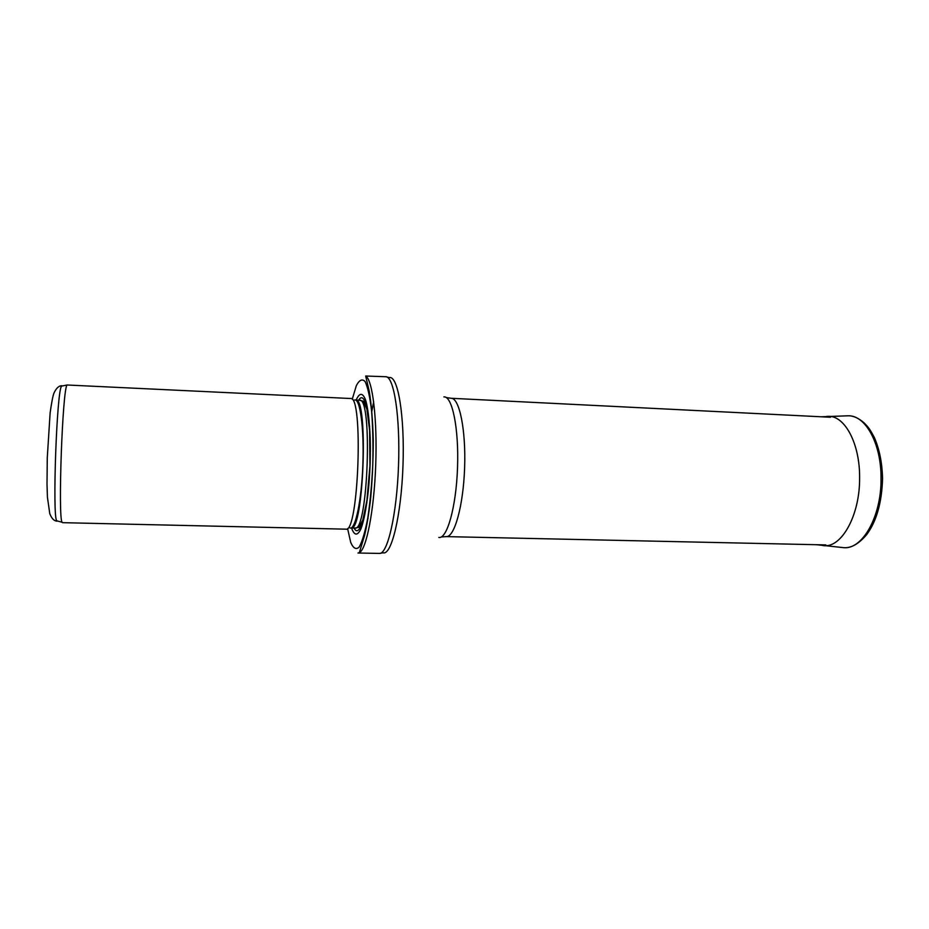 <?xml version="1.0" encoding="UTF-8"?>
<svg xmlns="http://www.w3.org/2000/svg" width="929" height="929" viewBox="0 0 929 929"><rect width="100%" height="100%" fill="white"/><g stroke="black" fill="none" stroke-linecap="round" stroke-linejoin="round"><path stroke-width="1.39" d="M57.482 520.983L56.762 520.786C52.21 517.383 56.82 389.193 61.604 386.116L62.324 385.965M62.533 522.667L62.15 522.295C57.819 518.928 62.522 388.043 67.085 385.001L350.547 398.506C363.611 394.581 358.606 534.024 345.855 529.17L62.533 522.667M351.545 527.986C354.309 535.685 357.398 536.056 360.847 529.077C365.26 517.917 368.964 492.625 370.102 464.628C370.985 436.607 369.103 411.117 365.492 399.679C362.565 392.468 359.442 392.607 356.144 400.085M357.99 553.022L359.326 552.674C366.456 549.515 374.108 510.532 375.722 464.825C377.395 419.118 372.552 379.682 365.678 376.024L385.814 376.733C393.977 376.373 400.318 416.97 398.518 465.65C396.822 514.329 387.579 554.358 379.473 553.417L357.99 553.022M350.012 527.962C355.331 530.192 361.625 500.522 362.879 464.361C364.226 428.211 360.069 398.158 354.611 400.004M350.941 527.974L350.999 527.974C363.796 532.712 368.697 396.253 355.598 400.062L355.54 400.062M350.999 527.974L354.936 528.067C367.954 532.805 372.854 396.462 359.523 400.26L355.598 400.062M354.1 528.055C359.279 538.948 366.978 515.456 369.44 477.506M370.369 451.726C370.636 413.695 364.644 389.715 358.687 400.213M347.597 528.555L350.721 542.431C353.275 548.354 356.097 549.91 359.186 547.076C362.287 541.491 365.167 531.748 367.814 517.825C370.16 501.904 371.821 484.206 372.773 464.721C373.214 445.223 372.843 427.445 371.635 411.396C369.997 397.322 367.826 387.393 365.132 381.598C362.252 378.556 359.326 379.903 356.353 385.628L352.242 399.249M366.792 501.381L366.862 502.961M367.907 517.256L368.023 518.44M373.679 401.723L371.693 411.965M369.626 426.156L369.428 427.723M370.717 495.482L370.787 497.178M379.473 553.417L383.12 552.778C391.457 555.739 401.247 515.56 402.977 465.801C404.812 416.064 397.937 375.281 389.414 377.627L385.814 376.733M438.813 537.45C447.035 539.308 456.174 507.06 457.521 467.763C458.996 428.478 452.202 395.661 443.865 396.915M441.333 536.95L446.292 536.614C454.467 537.345 463.304 505.887 464.605 468.019C466.021 430.162 459.472 398.146 451.262 398.286L446.338 397.6M881.04 478.47C881.366 443.772 865.549 415.217 848.305 415.786C853.356 415.716 858.651 418.108 864.191 422.95C867.767 426.875 868.685 426.864 874.375 437.559C879.473 449.346 882.202 463.072 882.55 478.725C881.83 502.554 876.57 521.146 866.769 534.5C858.791 543.941 851.057 548.331 843.567 547.657C862.356 549.887 881.505 516.489 881.04 478.47M819.169 544.777L823.837 545.683C841.744 547.82 859.987 515.061 859.604 477.831L859.604 477.785C859.952 443.783 844.925 415.786 828.482 416.331L826.787 416.389M57.168 521.169C54.149 521.076 51.676 518.568 49.76 513.609L47.425 497.178L47.007 484.23L47.274 457.788L50.131 412.813C51.676 401.955 52.988 395.301 54.079 392.839C56.437 387.916 59.084 385.558 62.034 385.767M56.762 520.786L62.15 522.295M61.604 386.116L67.085 385.001M354.936 528.067L359.07 527.312L362.867 519.834L366.92 500.452L369.939 465.812L369.626 430.394L366.932 409.387L363.599 401.305L359.523 400.26M359.326 552.674L364.621 535.267C366.839 525.709 368.778 514.097 370.439 500.429C372.227 481.872 373.168 461.852 373.284 440.381C372.738 420.349 371.379 403.906 369.196 391.063L365.678 376.024M446.292 536.614L825.858 544.917M451.262 398.286L830.456 417.249M848.305 415.786L821.248 416.784M843.567 547.657L816.649 544.719"/></g></svg>
